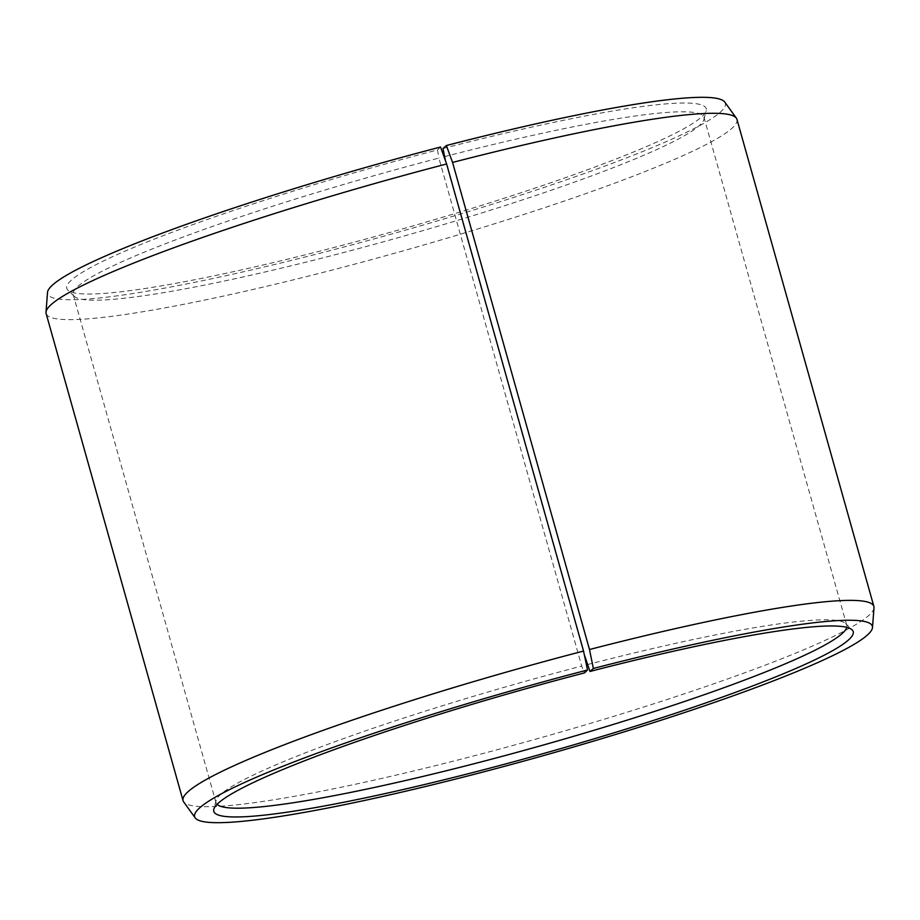 <?xml version="1.0" encoding="UTF-8"?>
<svg xmlns="http://www.w3.org/2000/svg" width="920" height="920" viewBox="0 0 920 920"><rect width="100%" height="100%" fill="white"/><g stroke="black" fill="none" stroke-linecap="round" stroke-linejoin="round"><path stroke-width="0.69" stroke-dasharray="4.6 3.45" d="M217.074 804.356A327.6 33.108 -15.7 0 1 216.016 802.654A327.6 33.108 -15.7 0 1 216.039 800.63A327.6 33.108 -15.7 0 1 581.693 666.08L584.487 672.899M444.325 156.676A327.6 33.108 -15.7 0 1 703.984 117.346A327.6 33.108 -15.7 0 1 703.961 119.37A327.6 33.108 -15.7 0 1 332.879 255.323A327.6 33.108 -15.7 0 1 74.29 296.366A327.6 33.108 -15.7 0 1 73.221 294.653A327.6 33.108 -15.7 0 1 438.897 158.079L581.693 666.08M442.991 148.523A332.108 33.557 -15.7 0 1 706.203 110.71A332.108 33.557 -15.7 0 1 330.016 248.538A332.108 33.557 -15.7 0 1 67.873 290.133A332.108 33.557 -15.7 0 1 437.494 149.948L438.897 158.079M724.776 102.074A351.992 35.569 -15.7 0 1 326.634 251.528A351.992 35.569 -15.7 0 1 47.518 292.445M736.954 119.37A358.8 36.259 -15.7 0 1 330.51 270.48A358.8 36.259 -15.7 0 1 46.126 313.547M874 607.809A358.8 36.259 -15.7 0 1 467.429 757.562A358.8 36.259 -15.7 0 1 183.643 801.86M587.121 664.677A327.6 33.108 -15.7 0 1 845.71 623.633A327.6 33.108 -15.7 0 1 846.779 625.347A327.6 33.108 -15.7 0 1 846.768 627.359M440.542 147.039L437.494 149.948M445.487 160.804L584.292 654.615M216.016 802.654L73.221 294.653M74.29 296.366L67.873 290.133M216.039 800.63L213.796 809.289M845.71 623.633L852.127 629.866M703.961 119.37L706.203 110.71M846.779 625.347L703.984 117.346"/><path stroke-width="1.38" d="M846.768 627.359A327.6 33.108 -15.7 0 1 475.674 763.324A327.6 33.108 -15.7 0 1 217.074 804.356M584.292 654.615L589.984 671.462L593.365 668.472L589.49 649.52L452.571 162.438L446.372 145.532A351.992 35.569 -15.7 0 1 724.776 102.074L736.356 118.139A358.8 36.259 -15.7 0 1 736.954 119.37L873.873 606.452A358.8 36.259 -15.7 0 1 874 607.809L872.482 627.555A351.992 35.569 -15.7 0 1 473.627 774.467A351.992 35.569 -15.7 0 1 195.224 817.926A351.992 35.569 -15.7 0 1 587.535 669.99L583.544 651.061L446.625 163.978L440.542 147.039A351.992 35.569 -15.7 0 0 47.518 292.445L46 312.19A358.8 36.259 -15.7 0 1 446.625 163.978M452.571 162.438A358.8 36.259 -15.7 0 1 736.356 118.139M589.49 649.52A358.8 36.259 -15.7 0 1 873.873 606.452M593.365 668.472A351.992 35.569 -15.7 0 1 872.482 627.555M589.984 671.462A332.108 33.557 -15.7 0 1 852.127 629.866A332.108 33.557 -15.7 0 1 477.008 771.477A332.108 33.557 -15.7 0 1 213.796 809.289A332.108 33.557 -15.7 0 1 584.487 672.899L587.535 669.99M195.224 817.926L183.643 801.86A358.8 36.259 -15.7 0 1 183.045 800.63A358.8 36.259 -15.7 0 1 583.544 651.061M183.045 800.63L46.126 313.547A358.8 36.259 -15.7 0 1 46 312.19M446.372 145.532L442.991 148.523L445.487 160.804"/></g></svg>

